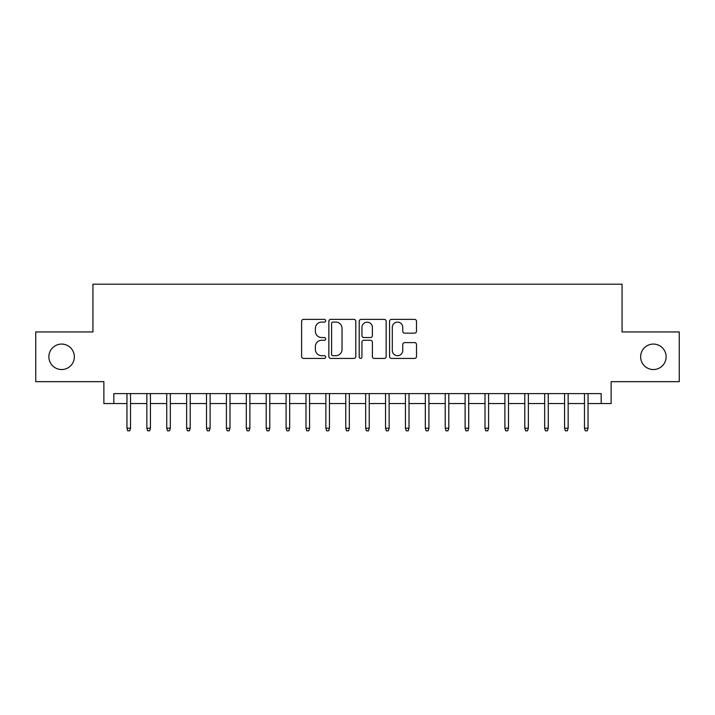 <?xml version="1.0" encoding="UTF-8"?>
<svg xmlns="http://www.w3.org/2000/svg" width="715" height="715" viewBox="0 0 715 715"><rect width="100%" height="100%" fill="white"/><g stroke="black" fill="none" stroke-linecap="round" stroke-linejoin="round"><path stroke-width="1.07" d="M325.674 320.74A1.367 1.367 0 0 0 324.306 319.373L303.562 319.373A1.948 1.948 0 0 0 301.605 321.33L301.605 356.472A1.948 1.948 0 0 0 303.562 358.43L324.306 358.43A1.367 1.367 0 0 0 325.674 357.062A1.367 1.367 0 0 0 324.306 355.695L321.625 355.695A6.247 6.247 0 0 1 315.378 349.447L315.378 346.516A6.247 6.247 0 0 1 321.625 340.269L324.306 340.269A1.367 1.367 0 0 0 325.674 338.901A1.367 1.367 0 0 0 324.306 337.534L321.625 337.534A6.247 6.247 0 0 1 315.378 331.286L315.378 328.355A6.247 6.247 0 0 1 321.625 322.108L324.306 322.108A1.367 1.367 0 0 0 325.674 320.74M640.658 356.803A12.727 12.727 0 0 0 653.394 369.539A12.727 12.727 0 0 0 666.121 356.803A12.727 12.727 0 0 0 653.394 344.076A12.727 12.727 0 0 0 640.658 356.803M48.879 356.803A12.727 12.727 0 0 0 61.606 369.539A12.727 12.727 0 0 0 74.342 356.803A12.727 12.727 0 0 0 61.606 344.076A12.727 12.727 0 0 0 48.879 356.803M414.566 333.145A1.948 1.948 0 0 0 416.514 331.188L416.514 321.33A1.948 1.948 0 0 0 414.566 319.373L391.525 319.373A1.948 1.948 0 0 0 389.568 321.33L389.568 356.472A1.948 1.948 0 0 0 391.525 358.43L414.566 358.43A1.948 1.948 0 0 0 416.514 356.472L416.514 344.567A1.948 1.948 0 0 0 414.566 342.61L404.699 342.61A1.948 1.948 0 0 0 402.751 344.567L402.751 350.466A5.22 5.22 0 0 1 397.522 355.695A5.22 5.22 0 0 1 392.303 350.466L392.303 327.336A5.22 5.22 0 0 1 397.522 322.108A5.22 5.22 0 0 1 402.751 327.336L402.751 331.188A1.948 1.948 0 0 0 404.699 333.145L414.566 333.145M113.828 403.546L113.828 393.608L601.172 393.608L601.172 403.546L611.119 403.546L611.119 381.667L679.25 381.667L679.25 331.939L622.059 331.939L622.059 284.195L92.941 284.195L92.941 331.939L35.75 331.939L35.75 381.667L103.881 381.667L103.881 403.546L126.957 403.546M355.793 321.33A1.948 1.948 0 0 0 353.836 319.373L330.804 319.373A1.948 1.948 0 0 0 328.846 321.33L328.846 356.472A1.948 1.948 0 0 0 330.804 358.43L353.836 358.43A1.948 1.948 0 0 0 355.793 356.472L355.793 321.33M361.164 319.373L384.196 319.373A1.948 1.948 0 0 1 386.154 321.33L386.154 356.472A1.948 1.948 0 0 1 384.196 358.43L374.338 358.43A1.948 1.948 0 0 1 372.39 356.472L372.39 342.217A1.948 1.948 0 0 0 370.433 340.269L363.89 340.269A1.948 1.948 0 0 0 361.942 342.217L361.942 357.062A1.367 1.367 0 0 1 360.575 358.43A1.367 1.367 0 0 1 359.207 357.062L359.207 321.33A1.948 1.948 0 0 1 361.164 319.373M130.532 403.546L146.843 403.546M150.427 403.546L166.738 403.546M170.322 403.546L186.633 403.546M190.208 403.546L206.519 403.546M210.103 403.546L226.414 403.546M229.998 403.546L246.309 403.546M249.884 403.546L266.195 403.546M269.778 403.546L286.089 403.546M289.673 403.546L305.984 403.546M309.559 403.546L325.87 403.546M329.454 403.546L345.765 403.546M349.34 403.546L365.66 403.546M369.235 403.546L385.546 403.546M389.13 403.546L405.441 403.546M409.016 403.546L425.327 403.546M428.911 403.546L445.222 403.546M448.806 403.546L465.116 403.546M468.691 403.546L485.002 403.546M488.586 403.546L504.897 403.546M508.481 403.546L524.792 403.546M528.367 403.546L544.678 403.546M548.262 403.546L564.573 403.546M568.157 403.546L584.468 403.546M588.043 403.546L601.172 403.546M332.949 322.108A1.367 1.367 0 0 0 331.581 323.475L331.581 354.327A1.367 1.367 0 0 0 332.949 355.695L335.782 355.695A6.247 6.247 0 0 0 342.029 349.447L342.029 328.355A6.247 6.247 0 0 0 335.782 322.108L332.949 322.108M372.39 327.434A5.22 5.22 0 0 0 367.161 322.206A5.22 5.22 0 0 0 361.942 327.434L361.942 335.585A1.948 1.948 0 0 0 363.89 337.534L370.433 337.534A1.948 1.948 0 0 0 372.39 335.585L372.39 327.434M126.957 428.214L127.753 430.805L129.737 430.805L130.532 428.214L126.957 428.214L126.957 393.608M130.532 428.214L130.532 393.608M146.843 428.214L147.639 430.805L149.632 430.805L150.427 428.214L146.843 428.214L146.843 393.608M150.427 428.214L150.427 393.608M166.738 428.214L167.533 430.805L169.527 430.805L170.322 428.214L166.738 428.214L166.738 393.608M170.322 428.214L170.322 393.608M186.633 428.214L187.428 430.805L189.412 430.805L190.208 428.214L186.633 428.214L186.633 393.608M190.208 428.214L190.208 393.608M206.519 428.214L207.314 430.805L209.307 430.805L210.103 428.214L206.519 428.214L206.519 393.608M210.103 428.214L210.103 393.608M226.414 428.214L227.209 430.805L229.202 430.805L229.998 428.214L226.414 428.214L226.414 393.608M229.998 428.214L229.998 393.608M246.309 428.214L247.104 430.805L249.088 430.805L249.884 428.214L246.309 428.214L246.309 393.608M249.884 428.214L249.884 393.608M266.195 428.214L266.99 430.805L268.983 430.805L269.778 428.214L266.195 428.214L266.195 393.608M269.778 428.214L269.778 393.608M286.089 428.214L286.885 430.805L288.869 430.805L289.673 428.214L286.089 428.214L286.089 393.608M289.673 428.214L289.673 393.608M305.984 428.214L306.78 430.805L308.764 430.805L309.559 428.214L305.984 428.214L305.984 393.608M309.559 428.214L309.559 393.608M325.87 428.214L326.666 430.805L328.659 430.805L329.454 428.214L325.87 428.214L325.87 393.608M329.454 428.214L329.454 393.608M345.765 428.214L346.56 430.805L348.545 430.805L349.34 428.214L345.765 428.214L345.765 393.608M349.34 428.214L349.34 393.608M365.66 428.214L366.455 430.805L368.44 430.805L369.235 428.214L365.66 428.214L365.66 393.608M369.235 428.214L369.235 393.608M385.546 428.214L386.341 430.805L388.334 430.805L389.13 428.214L385.546 428.214L385.546 393.608M389.13 428.214L389.13 393.608M405.441 428.214L406.236 430.805L408.22 430.805L409.016 428.214L405.441 428.214L405.441 393.608M409.016 428.214L409.016 393.608M425.327 428.214L426.131 430.805L428.115 430.805L428.911 428.214L425.327 428.214L425.327 393.608M428.911 428.214L428.911 393.608M445.222 428.214L446.017 430.805L448.01 430.805L448.806 428.214L445.222 428.214L445.222 393.608M448.806 428.214L448.806 393.608M465.116 428.214L465.912 430.805L467.896 430.805L468.691 428.214L465.116 428.214L465.116 393.608M468.691 428.214L468.691 393.608M485.002 428.214L485.798 430.805L487.791 430.805L488.586 428.214L485.002 428.214L485.002 393.608M488.586 428.214L488.586 393.608M504.897 428.214L505.693 430.805L507.686 430.805L508.481 428.214L504.897 428.214L504.897 393.608M508.481 428.214L508.481 393.608M524.792 428.214L525.588 430.805L527.572 430.805L528.367 428.214L524.792 428.214L524.792 393.608M528.367 428.214L528.367 393.608M544.678 428.214L545.474 430.805L547.467 430.805L548.262 428.214L544.678 428.214L544.678 393.608M548.262 428.214L548.262 393.608M564.573 428.214L565.368 430.805L567.361 430.805L568.157 428.214L564.573 428.214L564.573 393.608M568.157 428.214L568.157 393.608M584.468 428.214L585.263 430.805L587.247 430.805L588.043 428.214L584.468 428.214L584.468 393.608M588.043 428.214L588.043 393.608"/></g></svg>
